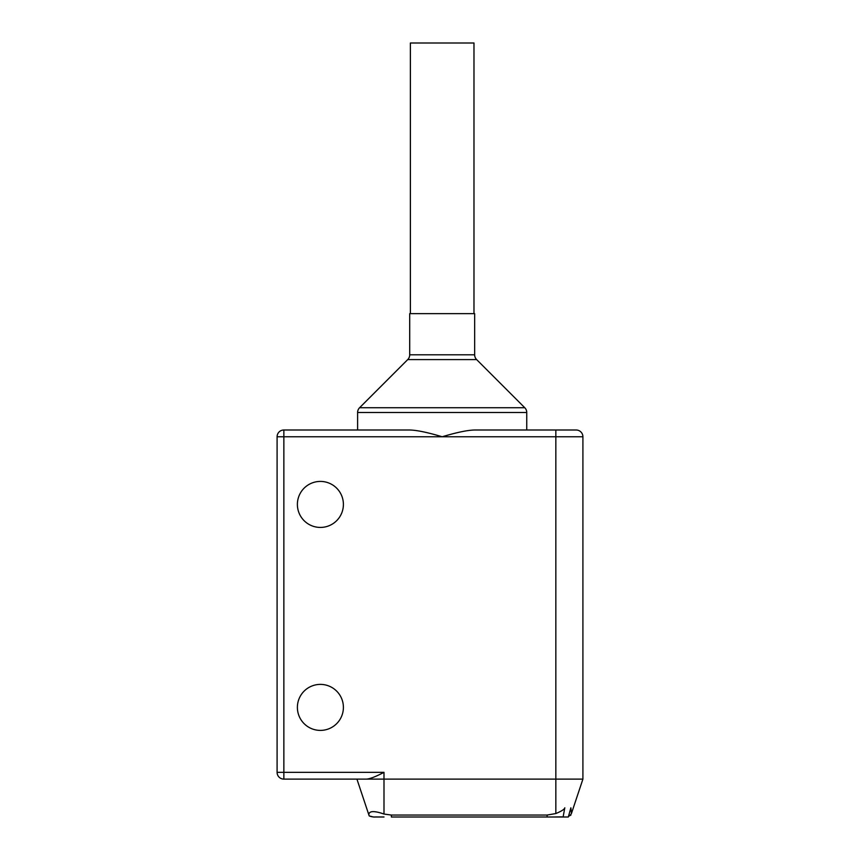 <?xml version="1.0" encoding="UTF-8"?>
<svg xmlns="http://www.w3.org/2000/svg" width="860" height="860" viewBox="0 0 860 860"><rect width="100%" height="100%" fill="white"/><g stroke="black" fill="none" stroke-linecap="round" stroke-linejoin="round"><path stroke-width="1.29" d="M374.121 816.989A13.459 13.459 0 0 0 374.229 817A13.459 13.459 0 0 1 369.198 815.904L356.932 779.117L366.091 779.117L283.864 779.117A6.762 6.762 0 0 1 277.092 772.345L283.864 772.345L283.864 779.117L343.398 779.117M277.092 436.762A6.762 6.762 0 0 1 283.864 430L283.864 436.762L277.092 436.762L277.092 772.345M346.021 430L348.354 430L346.021 430M283.864 430L409.037 430C416.057 430 427.108 432.257 442.18 436.762C457.24 432.257 468.291 430 475.322 430L576.135 430A6.762 6.762 0 0 1 582.908 436.762L582.908 779.117L383.99 779.117L383.99 814.044L391.364 815.054L547.121 815.054L555.839 813.549C561.558 811.173 564.547 809.249 564.805 807.798L563.106 817L568.32 817L570.879 807.798L571.427 813.549L569.954 815.592M380.776 773.946L383.969 772.355L283.864 772.345L283.864 436.762L555.839 436.762L555.839 430L526.75 430L526.75 412.51L357.61 412.51L357.61 430L355.373 430L359.867 430M368.832 814.828C368.94 810.84 373.992 810.582 383.99 814.044M382.99 817L377.228 817C373.219 816.968 373.562 817.301 369.198 815.904C376.218 817.763 372.531 816.731 377.701 817L378.239 817M391.364 815.054L391.364 817L563.031 817M366.091 779.117L383.99 779.117L383.99 772.345C375.422 776.838 369.456 779.096 366.091 779.117L366.102 779.117M355.008 779.117L352.901 779.117L355.008 779.117M348.279 779.117L345.849 779.117L348.279 779.117M343.398 707.393A23.005 23.005 0 0 0 320.393 684.388A23.005 23.005 0 0 0 297.388 707.393A23.005 23.005 0 0 0 320.393 730.398A23.005 23.005 0 0 0 343.398 707.393M343.398 504.422A23.005 23.005 0 0 0 320.393 481.417A23.005 23.005 0 0 0 297.388 504.422A23.005 23.005 0 0 0 320.393 527.427A23.005 23.005 0 0 0 343.398 504.422M574.48 430L573.018 430M569.041 430L567.525 430M572.029 430L576.135 430M381.453 817L382.657 817M561.935 816.946L562.612 816.989M582.908 779.117L571.427 813.549M582.908 589.121L582.908 513.646L582.908 589.121M582.908 683.345L582.908 680.163L582.908 683.345M582.908 676.551L582.908 672.961M568.546 816.194A13.459 13.459 0 0 0 570.922 815.054A13.459 13.459 0 0 1 568.944 816.043A13.459 13.459 0 0 0 570.922 815.054A13.459 13.459 0 0 1 568.546 816.194L570.922 815.054M377.916 816.968L384.001 816.989M554.442 816.989L561.935 816.85M561.935 816.978L555.151 817M526.75 412.51A6.762 6.762 90 0 0 524.772 407.726L359.587 407.726A6.762 6.762 -90 0 0 357.61 412.51M407.726 359.587L476.633 359.587A6.762 6.762 0 0 1 474.656 354.804L474.656 313.631L409.704 313.631L409.704 354.804A6.762 6.762 0 0 1 407.726 359.587L359.587 407.726M476.633 359.587L524.772 407.726M473.978 313.631L473.978 43L410.381 43L410.381 313.631M547.121 817L547.121 815.054M582.908 436.762L555.839 436.762L555.839 813.549M409.704 354.804L474.656 354.804M347.504 430L351.869 430M361.91 430L363.275 430M553.743 817L556.312 817M569.728 815.699L569.051 816M569.212 430L565.729 430L569.212 430M582.908 670.391L582.908 676.433M558.075 817L561.709 817M378.561 817L382.926 817"/></g></svg>
